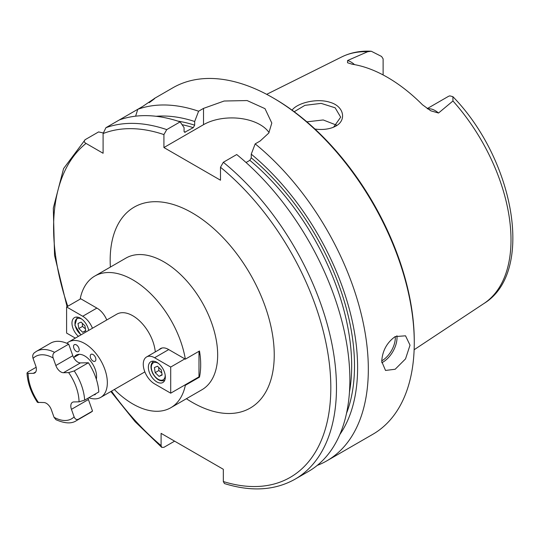 <?xml version="1.0" encoding="UTF-8"?>
<svg xmlns="http://www.w3.org/2000/svg" width="540" height="540" viewBox="0 0 540 540"><rect width="100%" height="100%" fill="white"/><g stroke="black" fill="none" stroke-linecap="round" stroke-linejoin="round"><path stroke-width="0.81" d="M95.749 393.728A4.003 2.308 60 0 1 95.053 394.632A4.003 2.308 60 0 1 93.919 394.781M76.363 344.891A4.003 2.308 60 0 1 78.975 348.415A4.003 2.308 60 0 1 78.368 351.621A4.003 2.308 60 0 1 74.365 349.312A4.003 2.308 60 0 1 74.365 344.689A4.003 2.308 60 0 1 76.363 344.891M93.056 354.524A4.003 2.308 60 0 1 95.668 358.047A4.003 2.308 60 0 1 95.053 361.253A4.003 2.308 60 0 1 91.058 358.945A4.003 2.308 60 0 1 91.058 354.328A4.003 2.308 60 0 1 93.056 354.524M159.084 349.731A16.004 9.241 60 0 1 160.441 348.617A16.004 9.241 60 0 1 168.44 349.414L185.341 359.168A76.012 43.882 -120 0 0 147.994 291.141A76.012 43.882 -120 0 0 94.797 276.068A76.012 43.882 -120 0 0 80.258 298.499L97.16 308.252A16.004 9.241 60 0 1 106.765 319.97M185.341 359.168L199.483 351A76.012 43.882 60 0 1 199.483 377.136L185.341 385.297L184.849 385.013M114.332 389.515A76.012 43.882 -120 0 0 170.802 407.727A76.012 43.882 -120 0 0 185.341 385.297M199.483 377.136L198.99 376.846L198.99 351.284M174.596 441.16L163.917 447.323L161.744 447.37L161.089 445.608L161.089 433.357L223.324 469.287L223.324 481.538L224.444 483.557C251.336 491.933 274.874 490.482 295.043 479.196L308.448 471.461A200.029 115.486 -120 0 0 343.886 329.413A200.029 115.486 -120 0 0 236.722 154.541L223.324 162.277L220.489 167.245L220.489 180.212L163.917 147.548L163.917 134.582L166.745 129.614L180.151 121.878A200.029 115.486 -120 0 0 119.327 119.948L105.928 127.69L103.1 133.556L103.1 153.266L86.029 143.411C84.017 142.236 83.734 140.981 85.192 139.657L98.591 131.922L103.127 132.928M155.284 351.925A32.002 18.475 -120 0 0 140.258 321.536A32.002 18.475 -120 0 0 116.795 314.179L68.708 341.948A32.002 18.475 -120 0 0 66.852 343.305M88.817 397.73A32.002 18.475 -120 0 0 100.71 397.379A32.002 18.475 -120 0 0 100.71 360.423A32.002 18.475 -120 0 0 68.708 341.948M96.329 379.222A16.801 9.7 -120 0 0 90.376 360.875A16.801 9.7 -120 0 0 76.309 355.111A16.801 9.7 -120 0 0 74.149 357.284M354.544 64.631A19.521 11.273 -120 0 0 347.578 60.527L367.652 51.725L371.264 51.239L381.524 56.437A19.521 11.273 60 0 1 383.117 58.88L383.117 74.945M427.201 108.621L448.24 96.478A19.521 11.273 60 0 1 449.834 95.877L452.878 96.653L452.959 100.98L438.521 113.029A19.521 11.273 -120 0 0 427.572 108.864M347.578 60.527L347.537 62.755L352.249 64.24A144.031 83.16 -120 0 1 422.53 104.821L430.805 110.815L438.521 113.029M314.935 129.026C321.543 129.958 327.578 129.425 333.031 127.42L335.171 126.441C346.93 120.717 344.203 106.394 330.305 102.404C316.791 97.794 296.899 103.133 292.1 110.18M294.199 111.726L304.918 105.341L321.138 103.376L335.144 107.804L340.679 117.173L333.713 127.035L332.384 127.663M336.548 125.152L323.224 119.961L306.869 121.838M381.733 361.496C382.34 350.96 386.815 342.657 395.165 336.589L405.526 335.806L410.022 345.161L405.526 358.898L395.165 369.252L385.519 370.447L381.733 361.496M150.012 101.952L154.413 98.523M149.229 102.688C158.153 96.12 155.979 97.376 142.702 106.454L137.781 109.296L135.614 116.174M119.327 119.948L137.781 109.296A200.029 115.486 -120 0 1 198.605 111.22L203.519 108.385L224.127 101.02L247.097 100.555L265.005 108.662L271.809 123.059L268.778 133.056L260.098 141.048L255.177 143.883L251.255 154.17L251.255 157.835L249.838 160.326L246.058 162.513M67.068 306.68L54.553 255.4L53.312 208.136L63.585 168.575L85.192 139.657M317.25 465.392A200.029 115.486 -120 0 0 326.903 460.802A200.029 115.486 -120 0 0 362.34 318.762A200.029 115.486 -120 0 0 255.177 143.883M326.903 460.802L372.836 434.282A200.029 115.486 -120 0 0 414.268 342.718A200.029 115.486 -120 0 0 272.828 97.733A200.029 115.486 -120 0 0 172.814 87.824L154.109 98.624M180.151 121.878L184.072 127.629L184.072 131.294L184.633 132.307L193.266 127.663L194.677 125.172L194.677 121.507A190.418 109.937 -120 0 0 156.121 116.289M194.677 121.507L198.605 111.22M339.842 434.511A190.418 109.937 -120 0 0 251.255 154.17M269.062 132.597A40.007 23.099 0 0 0 203.519 124.679L163.917 147.548M414.268 342.718L414.268 341.084A198.025 114.332 -120 0 0 274.239 98.55L272.828 97.733M156.843 362.313A12.002 6.932 60 0 1 164.686 372.89A12.002 6.932 60 0 1 162.844 382.509A12.002 6.932 60 0 1 150.842 375.577A12.002 6.932 60 0 1 150.842 361.719A12.002 6.932 60 0 1 156.843 362.313M154.582 357.743A16.004 9.241 -120 0 0 146.583 356.947A16.004 9.241 -120 0 0 144.126 369.772A16.004 9.241 -120 0 0 154.582 383.873L170.708 393.181L170.708 367.052L154.582 357.743L168.723 349.576M184.849 358.884L170.708 367.052M198.99 376.846L170.708 393.181M162.128 375.037L159.064 376.38L155.196 372.64L154.393 367.551L157.457 366.208L161.325 369.954L162.128 375.037M162.067 374.645L159.064 376.38M155.196 372.64L158.868 370.514L161.791 372.931M158.72 367.436L158.868 370.514M78.415 336.339A12.002 6.932 60 0 1 72.286 325.917A12.002 6.932 60 0 1 74.466 317.621A12.002 6.932 60 0 1 82.735 319.882A12.002 6.932 60 0 1 88.702 330.406M92.448 328.239A16.004 9.241 -120 0 0 82.728 316.258L66.602 306.95L66.602 333.079L75.337 338.121M80.75 298.782L66.602 306.95M78.01 323.46L81.081 322.117L84.949 325.856L85.752 330.939L82.681 332.289L78.813 328.543L78.01 323.46M82.343 323.339L82.492 326.423L85.415 328.833M82.492 326.423L78.813 328.543M85.684 330.554L82.681 332.289M34.459 352.728C32.791 354.078 32.326 355.968 33.062 358.391L35.741 365.924A7.999 4.617 60 0 1 34.715 372.951A7.999 4.617 60 0 1 33.318 373.329L28.134 373.43L27 373.019L28.195 371.851L36.133 367.268M53.163 357.986C52.427 355.556 52.886 353.673 54.553 352.323L68.702 344.156L72.812 355.718A7.999 4.617 -120 0 0 80.44 362.914L88.391 362.758A40.007 23.099 60 0 1 98.793 391.973L84.645 400.133A40.007 23.099 -120 0 0 74.243 370.919L68.648 372.613L63.464 372.715A7.999 4.617 60 0 1 55.843 365.513L53.163 357.986A36.005 20.79 60 0 0 33.062 358.391M54.553 352.323A40.007 23.099 -120 0 0 36.416 351.351L50.564 343.184A40.007 23.099 60 0 1 68.702 344.156M27 373.019C27.601 382.995 31.084 392.776 37.449 402.374L43.72 402.536A7.999 4.617 60 0 1 51.347 409.738L54.027 417.272L55.958 419.695C64.854 423.596 71.678 423.907 76.424 420.64A40.007 23.099 -120 0 0 78.388 419.256C76.491 419.965 75.074 419.168 74.122 416.867L71.442 409.334A7.999 4.617 60 0 1 72.468 402.3A7.999 4.617 60 0 1 73.865 401.929L79.049 401.827L84.645 400.133M78.388 419.256L92.529 411.095A40.007 23.099 60 0 1 90.565 412.472L76.424 420.64M88.02 398.189A7.999 4.617 -120 0 0 88.418 399.533L92.529 411.095M74.243 370.919L88.391 362.758M126.05 258.012L125.915 258.107A76.012 43.882 60 0 1 201.919 301.988A76.012 43.882 60 0 1 201.919 389.759L170.802 407.727M186.388 398.729A116.012 66.98 -120 0 0 192.206 402.327A116.012 66.98 -120 0 0 274.219 352.708A116.012 66.98 -120 0 0 188.325 210.742A116.012 66.98 -120 0 0 110.376 267.077M86.029 143.411A196.027 113.177 -120 0 0 67.77 306.275M111.51 391.149A196.027 113.177 -120 0 0 161.089 445.608M223.324 481.538A196.027 113.177 -120 0 0 330.811 385.952A196.027 113.177 -120 0 0 220.489 167.245M163.917 134.582A196.027 113.177 -120 0 0 103.1 133.556M452.878 96.653C514.37 159.685 535.106 272.349 483.989 303.48A142.411 82.222 -120 0 0 452.959 100.98M367.652 51.725A142.411 82.222 -120 0 0 341.665 56.97L266.679 94.338M335.171 126.441L333.713 127.035M381.746 360.835A18.806 10.854 120 0 0 382.016 360.68A18.806 10.854 120 0 0 395.273 336.528M381.773 362.732A20 11.549 120 0 0 382.867 362.151A20 11.549 120 0 0 396.907 335.725M194.677 125.172A186.023 107.399 -120 0 0 177.869 121.122M193.266 127.663A184.025 106.245 -120 0 0 182.068 124.686M185.483 132.151A184.025 106.245 -120 0 0 184.126 131.726M166.745 129.614A200.029 115.486 -120 0 0 105.928 127.69M295.043 479.196A200.029 115.486 -120 0 0 330.487 337.156A200.029 115.486 -120 0 0 223.324 162.277M349.461 392.101A184.025 106.245 -120 0 0 249.838 160.326M346.531 413.262A186.023 107.399 -120 0 0 251.255 157.835M203.519 124.679L203.519 108.385M164.606 380.336A11.003 6.352 -120 0 0 164.747 380.248L164.606 380.336C160.434 381.901 156.512 379.674 152.84 373.646C150.14 367.882 150.397 363.757 153.603 361.28L153.745 361.199A11.003 6.352 -120 0 0 153.603 361.28M165.186 375.138A9.801 5.657 60 0 1 160.765 380.207A9.801 5.657 60 0 1 153.056 373.579A9.801 5.657 60 0 1 151.97 364.298A9.801 5.657 60 0 1 158.395 363.373M96.876 308.09L82.728 316.258M77.227 317.183L77.362 317.101A11.003 6.352 -120 0 0 77.227 317.183L74.878 325.262L80.885 334.915M81.169 334.753A9.801 5.657 60 0 1 74.966 322.718A9.801 5.657 60 0 1 82.019 319.275M55.843 365.513L72.812 355.718M38.536 402.644A36.005 20.79 60 0 1 28.134 373.43M33.318 373.329L35.741 371.925M74.122 416.867A36.005 20.79 60 0 1 54.027 417.272M71.442 409.334L88.418 399.533M68.648 372.613A36.005 20.79 60 0 1 79.049 401.827M63.464 372.715L80.44 362.914M125.915 258.107L94.797 276.068M144.862 371.891L100.71 397.379M483.989 303.48L414.133 349.738M110.855 391.52L135.135 421.713L161.744 447.377M371.264 51.239C360.511 50.645 350.649 52.556 341.665 56.97M162.081 347.996L146.583 356.947M198.99 354.706L199.962 354.146M73.642 357.575L79.272 354.328M34.061 353.012L36.416 351.351"/></g></svg>
